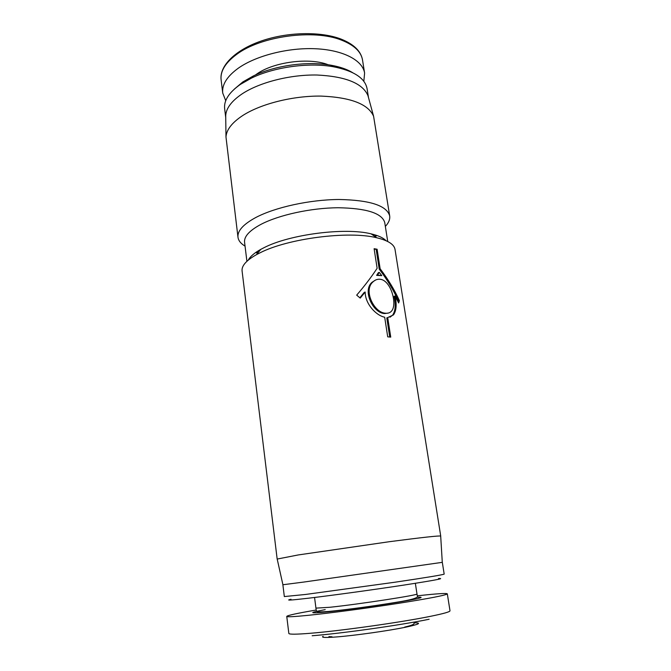 <?xml version="1.0" encoding="UTF-8"?>
<svg xmlns="http://www.w3.org/2000/svg" width="671" height="671" viewBox="0 0 671 671"><rect width="100%" height="100%" fill="white"/><g stroke="black" fill="none" stroke-linecap="round" stroke-linejoin="round"><path stroke-width="1.01" d="M377.11 249.235L380.138 268.761C388.215 279.438 394.632 290.065 399.379 300.616L398.658 302.957L395.043 295.986C396.905 304.424 396.385 310.732 393.483 314.892L387.704 317.559L390.74 337.11L387.712 336.842L384.684 317.224C375.97 315.454 365.125 303.795 365.175 292.028L360.235 298.117L356.687 295.131C364.705 285.787 371.516 276.838 377.127 268.283L374.108 248.706L377.11 249.235L374.192 249.26M298.218 554.951L389.507 541.682C422.252 537.421 439.329 535.55 440.73 536.079L395.026 249.427C394.154 244.353 388.039 240.461 376.674 237.752C348.66 230.639 287.8 238.473 259.962 252.85L256.498 254.645C246.324 260.382 241.518 265.808 242.08 270.916L277.165 559.06L298.218 554.951M386.043 240.704C383.292 237.828 378.318 235.546 371.113 233.86C345.204 227.234 289.646 234.372 263.971 247.708L260.776 249.369C254.317 252.975 250.166 256.54 248.312 260.063M303.669 582.076L442.315 562.34L444.177 574.099C442.994 574.812 426.446 577.538 394.548 582.277L305.246 594.498L284.328 596.561L282.877 584.751L303.669 582.076M375.181 236.704L376.876 235.487M387.729 241.501L384.743 222.579C382.067 213.168 366.492 208.22 338.025 207.742C311.017 207.943 279.01 214.93 260.985 224.349C249.444 230.53 243.976 236.511 244.571 242.273L246.911 261.296M385.573 313.214C374.074 312.929 363.061 290.182 372.984 281.895C375.148 279.807 377.597 278.943 380.323 279.295C390.992 280.461 397.567 304.424 391.537 311.084C390.086 312.761 388.106 313.474 385.573 313.214M388.568 313.005L384.651 313.558C373.151 313.282 362.122 290.568 372.07 282.273L375.601 280.025M373.143 235.278L374.25 234.665M385.347 226.404C388.719 222.814 390.17 219.316 389.683 215.911C386.781 205.561 369.889 200.084 338.989 199.488C309.658 199.656 274.917 207.322 255.508 217.664C243.162 224.416 237.324 230.941 237.979 237.232C238.448 240.637 240.805 243.598 245.041 246.123M291.013 599.253C284.898 600.629 290.811 600.268 308.735 598.171C331.734 595.454 373.034 589.784 403.036 585.213C434.062 580.415 445.888 578.192 438.498 578.528M389.683 215.911L373.596 116.276C368.253 104.047 350.707 97.32 320.948 96.087C292.791 95.743 260.65 103.879 242.592 115.622C231.948 122.684 226.412 129.813 225.984 137.018L237.979 237.232M368.438 97.37L367.968 95.643C362.667 83.305 345.674 76.427 317.014 75.018C289.897 74.506 259.04 82.474 241.669 94.175C231.445 101.22 226.119 108.375 225.708 115.638L225.724 117.425M368.48 97.513L367.071 88.656C364.99 77.995 353.592 70.665 332.891 66.664C308.283 62.302 273.885 67.134 251.44 78.113L240.428 84.378C229.021 92.43 223.753 100.524 224.642 108.668L225.733 117.576M352.56 72.619C346.915 69.197 339.585 66.706 330.551 65.137C307.167 60.977 274.59 65.557 253.269 75.999L242.801 81.963L234.171 89.26M316.158 610.04C297.328 613.244 287.524 615.366 286.752 616.397C286.945 617.085 293.99 616.741 307.897 615.357C329.671 613.151 367.146 608.203 397.677 603.464C429.675 598.406 446.223 595.194 447.314 593.835C446.433 593.08 437.299 593.65 419.912 595.538L417.295 595.823M363.825 81.3L364.605 73.114C362.717 60.424 343.485 50.09 315.898 48.765C288.345 47.415 256.154 55.592 238.364 68.148C227.024 76.377 221.816 84.68 222.73 93.059L225.733 100.7M399.379 300.616L398.398 300.994C393.709 290.442 387.318 279.824 379.232 269.138L380.138 268.761M379.232 269.138L376.213 249.629M359.857 297.79L364.236 292.405L365.175 292.028M389.742 337.018L386.781 317.903L387.704 317.559M389.977 317.215L392.56 315.236C395.445 311.092 395.957 304.793 394.103 296.356L395.043 295.986M398.138 301.891L398.398 300.994M376.624 275.378L378.343 272.72L379.249 272.342L381.791 275.647L376.624 275.378L377.53 275.001L379.249 272.342M255.693 252.514L257.647 253.227M377.53 275.001L381.791 275.647M257.983 251.004L259.224 251.29M286.752 616.397L288.84 633.441C289.067 634.472 296.179 634.422 310.178 633.29C340.189 630.916 401.568 622.26 430.396 616.339C443.539 613.663 450.073 611.818 450.006 610.795L447.314 593.835M323.12 636.309C320.931 637.551 325.242 637.769 336.037 636.98C354.045 635.647 388.861 630.74 406.181 627.083C419.35 624.248 421.975 622.822 414.057 622.805M221.111 79.841C219.325 65.884 235.202 49.956 261.338 40.973C287.456 31.948 320.537 31.227 340.943 39.044C353.768 44.135 360.956 51.105 362.516 59.971C361.099 51.684 354.095 45.066 341.497 40.126C313.818 28.903 260.734 36.125 236.62 54.41C225.347 62.789 220.172 71.269 221.111 79.841L222.73 93.059M416.976 593.927L417.261 595.596C418.092 596.955 418.209 598.826 395.655 602.407C374.98 605.854 345.062 609.939 328.572 611.449C313.869 612.615 317.157 611.256 316.125 609.805L315.94 608.127L329.956 607.263C359.136 604.236 420.021 594.85 416.976 593.927L415.357 583.309M325.217 609.629C307.838 612.917 308.643 613.655 327.633 611.86C345.271 610.056 376.716 605.762 397.995 602.239C419.887 598.515 426.236 596.838 417.026 597.215M328.236 64.777C309.675 57.261 273.768 61.866 256.867 73.961L255.391 75.018M312.166 635.747C341.438 633.508 401.04 625.095 429.13 619.249M404.73 627.058C414.175 624.902 414.468 623.795 414.041 622.663M371.113 233.86L376.674 237.752M442.281 562.34L440.696 536.129M372.984 281.895L372.07 282.273M374.586 236.284L375.534 235.051M367.968 95.643L373.596 116.276M253.269 75.999L251.44 78.113M330.551 65.137L332.891 66.664M364.605 73.114L362.516 59.971M393.483 314.892L392.56 315.236M260.776 249.369L256.498 254.645M282.91 584.735L277.207 559.111M258.109 252.657L256.85 251.726M225.708 115.638L225.984 137.018M315.94 608.127L314.565 597.467M332.019 636.771L328.916 636.611"/></g></svg>
